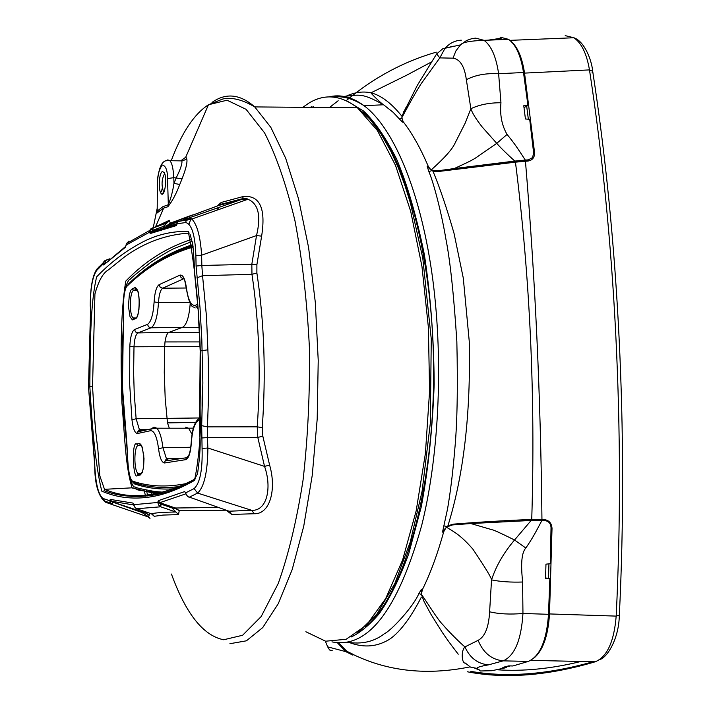 <?xml version="1.0" encoding="UTF-8"?>
<svg xmlns="http://www.w3.org/2000/svg" width="711" height="711" viewBox="0 0 711 711"><rect width="100%" height="100%" fill="white"/><g stroke="black" fill="none" stroke-linecap="round" stroke-linejoin="round"><path stroke-width="1.07" d="M163.992 192.032L163.557 191.739C161.308 185.358 161.619 179.394 164.508 173.84L164.73 173.733M133.792 505.21L135.188 507.823L136.832 508.809L151.416 513.795L154.251 516.293L152.732 514.471M159.291 505.974L161.104 504.099L159.815 502.668L172.373 506.996L171.893 507.814L175.493 508.481L179.243 510.64L178.505 514.622L171.893 507.814L161.104 504.099L160.686 506.801L159.291 505.974L161.228 504.215L171.875 507.885M177.075 223.663L151.585 231.546L152.776 230.275L163.219 226.533L167.076 222.836L165.032 223.565M151.772 231.039L149.514 232.213L150.67 229.04L152.776 230.275L163.201 226.471M166.907 222.783L169.351 220.303L170.285 223.147L166.73 225.716L163.219 226.533L163.548 227.111M162.277 171.555L164.214 172.497C167.209 177.297 165.059 195.952 161.726 194.147C159.806 192.628 159.015 188.264 159.353 181.047C159.851 175.661 160.819 172.489 162.277 171.555M165.956 161.006L167.84 159.868L169.742 160.695C171.902 162.543 173.253 168.196 173.795 177.652L167.547 178.594C167.503 170.213 165.716 165.672 162.188 164.996C158.775 170.205 157.175 176.861 157.38 184.967L157.175 211.131L162.766 206.75L168.311 204.697C170.853 198.565 172.737 191.455 173.964 183.367L179.75 184.487C176.239 193.836 172.266 201.257 167.849 206.75L163.681 208.065L157.033 213.024L157.158 210.811M149.337 517.27L141.987 512.524L111.707 501.717L146.395 513.209L146.004 511.947M146.519 513.52L148.768 515.084L146.395 513.209L141.987 512.524L142.422 511.858M151.416 513.795C155.238 512.8 163.37 512.204 175.821 512L160.686 506.801L136.645 508.747M175.493 508.481L175.555 508.001L218.339 507.467M172.373 506.996L175.555 508.001L179.243 510.64L226.151 510.196M185.802 493.736L185.607 492.892L194.103 488.573C199.995 483.24 202.653 469.855 202.084 448.419L201.684 425.658L202.857 382.882L201.808 339.529L200.031 307.845L196.085 266.047L195.889 255.782L201.631 255.196L256.52 235.563L251.827 264.27L256.893 264.688L256.884 272.997L251.97 274.322L202.546 275.699L201.835 265.479L251.827 264.27L251.97 274.322C259.239 323.194 260.99 374.03 257.222 426.849L262.243 427.595L262.848 436.278L269.62 465.11C276.659 489.159 270.153 514.293 254.298 513.742L231.67 514.426L226.116 510.187M177.563 221.983L166.143 226.32M186.095 220.526L191.303 218.659M152.225 228.035L166.854 222.81M150.67 229.04L152.216 228.044L152.892 230.16L151.043 228.809L167.076 222.836L168.942 221.121L155.549 226.8L169.351 220.303M105.05 263.114L103.726 264.368L104.784 263.186M128.958 241.056L126.434 243.589L125.492 247.197L103.655 264.981L102.988 264.11L105.957 262.101L105.406 260.386L109.832 258.786M167.201 225.92L170.285 223.147L192.343 214.971M217.077 206.074L221.281 202.439L243.438 196.458C259.888 195.187 265.958 208.421 261.63 236.15L256.52 235.563C261.266 215.771 258.404 203.666 247.935 199.267L241.073 199.613L218.908 205.417L178.728 220.294M187.5 496.465L229.058 511.209L251.667 510.311C267.06 511.236 272.117 487.622 264.536 466.38L257.791 437.354L207.408 437.567L207.443 426.876L257.222 426.849L257.791 437.354L262.848 436.278M227.28 510.587L229.058 511.209L231.67 514.426M150.003 518.381L147.826 516.808L112.347 504.632L112.791 502.49L111.058 503.886L109.681 500.731L111.707 501.717M181.554 160.233L185.695 157.273C188.219 158.917 187.002 166.107 182.06 178.834L173.795 177.652L173.964 183.367L176.275 177.714C180.461 169.262 182.336 163.654 181.909 160.89L179.465 160.855M157.175 210.394L157.033 213.024M103.557 500.42L105.797 502.348L111.894 504.446M143.853 489.577L145.657 496.216M112.347 504.632L111.058 503.886M88.502 387.211L94.83 466.692C95.763 484.351 98.509 494.945 103.068 498.473L109.681 500.731L110.294 499.424L111.583 501.255L133.659 504.961M133.695 504.606L135.303 507.93M159.06 505.761L157.691 502.473L160.037 503.308M110.294 499.424L132.975 503.086L133.712 504.686L157.691 502.473L158.34 500.677L159.815 502.668L185.722 493.887M158.34 500.677L184.691 491.568L187.58 496.438L189.162 497.282L197.587 493.078L251.667 510.311L254.298 513.742M185.553 493.141L187.411 496.296M194.103 488.573L197.587 493.078C204.199 487.044 207.639 472.024 207.879 448.01L264.536 466.38L269.62 465.11M201.684 425.658L207.443 426.876L208.616 394.205L208.323 360.904L206.537 317.035L202.546 275.699L196.929 277.832M196.085 266.047L201.835 265.479L201.631 255.196C200.386 236.532 197.116 224.48 191.828 219.032L188.806 218.001L241.073 199.613L242.309 198.76L243.438 196.458M218.908 205.417L220.286 204.448L242.309 198.76C245.81 198.529 247.686 198.698 247.935 199.267L191.819 219.032L186.3 220.134L188.806 218.001L180.381 219.272M178.879 220.152L177.226 223.236M188.122 218.313L179.119 221.423M150.892 228.835L149.781 230.408L126.434 243.589L126.14 244.886M195.889 255.782C195.107 234.977 191.694 223.903 185.651 222.543L177.155 223.778L176.346 225.6L150.252 233.519L149.514 232.213L126.06 245.099L126.034 245.81M90.386 306.112L90.395 314.769L90.386 306.112C90.341 288.542 92.439 276.65 96.678 270.447L102.988 264.11L104.179 261.106L105.957 262.101M104.179 261.106L105.406 260.386M99.167 266.669L98.545 267.407M149.879 230.186L151.399 229.2M154.696 227.262L155.549 226.8M218.268 205.648L220.286 204.448L221.281 202.439M261.63 236.15L256.893 264.688M178.505 514.622L163.157 515.066L154.251 516.293M150.19 513.378L148.954 515.671M147.764 495.994L146.422 490.146M134.743 318.484L134.806 317.968M182.06 178.834L179.75 184.487M167.547 178.594L168.311 204.697L167.849 206.75M157.38 184.967L157.184 212.598L163.681 208.065L155.567 226.791M94.83 466.692L94.483 458.017M132.975 503.086L133.552 504.481M184.691 491.568L185.553 493.23M202.084 448.419L207.879 448.01L207.408 437.567L201.613 438.003M90.51 314.68L88.617 387.104L89.835 386.713C91.986 423.161 94.927 462.843 101.762 491.123C115.191 496.936 129.571 499.086 144.92 497.593C160.41 496.145 176.95 490.421 194.512 480.423C199.098 458.399 201.213 431.008 200.875 398.258L200.298 350.896L207.905 349.812M176.346 225.6L177.003 224.018M150.252 233.519L151.585 231.546M125.492 247.197L125.598 246.477L103.655 264.981M96.678 270.447L96.812 269.202C92.43 275.788 90.244 288.115 90.261 306.201L90.27 306.29M200.306 351.047L200.298 350.896C198.902 306.014 194.894 266.172 188.264 231.368C170.516 231.066 153.994 235.35 138.698 244.202C123.563 252.538 109.547 263.425 96.652 276.855C90.128 303.899 90.261 347.155 89.835 386.713L92.537 386.508C94.412 418.415 96.118 438.438 97.647 446.561L99.789 475.757L104.49 489.319C130.735 500.491 161.157 496.927 195.756 478.645M190.077 234.266L192.805 244.54C194.094 259.168 194.574 267.603 194.227 269.842L198.049 308.387L200.182 350.95L199.471 433.932C200.849 441.309 200.209 454.56 197.56 473.695C194.778 478.992 193.161 481.356 192.708 480.796L181.812 486.208C152.412 500.224 121.652 497.913 104.046 490.634L104.49 489.319L132.113 487.826C125.296 466.674 124.594 433.097 121.901 402.639C120.763 360.93 120.052 315.453 125.785 281.121C144.928 261.248 166.889 247.339 191.641 239.403M189.455 233.075C165.992 234.541 144.315 242.513 124.434 256.982L108.312 269.949C103.042 272.864 98.58 280.872 94.927 293.972L92.537 386.508M160.073 493.745L153.221 493.132L132.113 487.826C134.024 488.981 130.797 486.2 138.032 490.021M310.36 107.388L311.809 106.49M162.837 492.163L154.687 491.505C128.771 486.68 138.147 487.426 134.77 486.982C133.428 487.195 131.891 484.36 130.175 478.503M125.278 288.702C127.002 282.631 128.709 279.432 130.389 279.103C130.717 278.25 137.765 272.464 151.541 261.755C162.952 254.476 170.658 249.988 174.63 248.299L192.174 241.447M365.685 626.533C403.661 595.756 434.385 488.848 433.603 368.831C432.99 248.823 401.031 142.244 362.708 111.885L362.583 111.876M313.462 106.561L312.111 107.405M173.635 488.83C159.815 489.692 146.813 488.066 134.619 483.969L132.806 482.174M127.847 284.942L128.878 283.529C147.71 265.159 169.022 252.183 192.814 244.593M403.146 121.67C412.149 133.233 420.574 148.252 428.422 166.712L431.097 170.027C436.892 164.73 451.041 152.11 455.076 143.098L465.198 123.083L470.869 108.712L466.345 79.712C464.55 66.381 460.097 59.2 452.996 58.16L439.798 57.893L420.868 84.129C410.709 100.66 407.199 107.983 401.848 117.706L403.146 121.67M421.579 592.112L421.463 589.259L422.574 589.268M421.934 590.734L421.463 589.259L418.832 593.632C413.491 606.643 390.908 630.933 384.5 633.608C374.208 641.731 361.712 644.593 346.986 642.193M443.62 532.139L442.518 532.086L445.122 528.584M430.359 169.476L427.187 166.454L428.902 171.635C434.083 183.909 441.807 214.518 445.735 238.176C450.09 259.915 453.796 294.381 456.844 341.564C457.911 388.33 457.209 424.396 454.738 449.761C452.925 471.713 450.534 491.408 447.566 508.854L442.518 532.086L444.197 530.362M433.248 170.756L432.972 171.191L431.248 170.116M428.982 167.823L427.187 166.454L428.28 166.383M403.439 122.043L402.328 122.079L402.23 119.875M343.84 96.429C359.935 94.714 362.13 92.874 383.567 104.775L393.139 112.311L402.328 122.079L402.684 120.95M443.744 531.704C437.496 554.153 430.368 573.493 422.343 589.739L421.374 594.405C426.476 601.106 437.576 619.77 443.246 625.12C448.152 631.11 461.359 644.122 464.932 646.894L478.139 640.327C484.938 636.736 488.768 627.226 489.612 611.789L491.532 579.892C491.577 577.972 485.337 567.698 472.806 549.052C460.381 534.885 454.391 532.112 446.33 527.127L443.744 531.704M134.619 483.969L133.526 482.529C147.737 487.319 163.095 488.653 179.59 486.528M193.09 246.29C168.294 253.747 146.244 266.927 126.922 285.84L127.758 285.049M401.848 117.706L403.884 111.334M458.222 654.209C447.281 640.007 446.108 637.874 442.242 632.319L431.079 614.517L424.129 601.693L421.374 594.405M437.069 170.907L431.097 170.027M446.33 527.127L452.525 524.922L470.842 523.545L492.27 529.811C493.381 529.784 500.802 533.179 514.542 539.996L531.153 520.461L541.898 520.479C535.312 532.939 532.53 538.254 525.802 548.039C519.839 554.571 521.821 573.199 522.594 582.016L522.958 613.477L548.501 614.304C546.661 640.629 539.933 656.333 528.317 661.408L503.201 660.857C514.693 655.738 521.287 639.944 522.958 613.477C510.036 614.597 498.926 614.028 489.612 611.789M186.282 483.551C166.792 487.47 148.839 486.644 132.424 481.08L132.308 481.036C127.838 476.432 127.802 458.808 126.949 444.659L122.425 386.695L123.341 327.238C123.741 312.742 122.292 295.029 126.46 286.809L126.86 286.346C146.235 267.434 168.347 254.316 193.196 247.019M452.996 58.16L455.92 50.89L460.497 44.882L445.059 48.25L439.798 57.893L436.652 53.894L443.273 48.348L445.059 48.25C449.761 43.113 455.173 40.42 461.306 40.189M476.885 668.384L470.469 667.096L465.287 663.061C461.946 663.87 460.675 651.089 464.932 646.894C469.882 657.915 477.748 663.905 488.537 664.847C480.6 666.243 476.708 667.425 476.885 668.384L480.405 670.98L491.87 670.713L506.694 667.549L502.801 667.398L508.774 665.869L512.889 665.976L528.317 661.408M325.354 641.153L327.673 646.859L345.724 651.614L352.86 655.124M337.343 642.7L345.724 651.614M327.673 646.859L329.602 649.987L332.313 650.743M500.091 37.141L508.552 39.336L484.058 40.331C470.131 40.82 462.274 42.331 460.497 44.882L466.496 40.527L472.148 38.545L475.686 38.127L484.049 40.34C491.301 45.708 496.154 56.836 498.624 73.722L500.953 102.748C499.762 114.844 501.797 125.412 507.067 134.432C514.444 143.391 517.457 148.021 525.305 160.073L514.764 161.068C506.356 153.425 500.357 147.515 496.758 143.346L507.067 134.432M466.345 79.712C475.152 75.064 485.906 73.064 498.624 73.722L523.5 72.513L527.971 105.592L523.998 107.557M525.305 160.073L528.326 159.868L532.521 157.611L533.65 153.087L529.695 119.288L525.429 118.986L523.767 105.735L527.971 105.592M514.764 161.068L454.196 168.56C459.155 166.241 470.451 161.344 475.49 158.055L496.758 143.346L482.262 127.073C476.015 119.093 472.22 112.969 470.869 108.712C479.347 104.695 489.372 102.704 500.953 102.748M454.196 168.56L437.647 170.836M447.13 526.531L448.081 526.033M522.594 582.016C510.809 582.416 500.455 581.705 491.532 579.892C495.985 566.143 503.664 552.847 514.542 539.996L525.802 548.039M470.842 523.545L531.153 520.461M545.559 577.981L549.843 578.47L545.55 578.399L545.968 564.152L550.278 563.743L551.034 527.695C550.794 523.572 548.776 521.216 544.982 520.63L541.898 520.479M478.139 640.327C483.187 652.787 491.541 659.63 503.201 660.857L488.537 664.847M405.91 107.628L403.786 112.116M401.991 116.355C391.601 103.335 381.283 95.487 371.035 92.812C369.285 91.701 380.749 103.211 383.576 104.775L364.023 105.672C392.97 127.278 419.606 188.691 431.719 271.842C443.753 354.967 439.665 453.467 421.694 525.42C397.796 610.216 367.88 649.036 331.948 641.873M431.266 62.079L406.799 75.135L371.009 92.803C362.148 90.964 353.109 92.466 343.911 97.327M338.178 100.731L329.415 107.548M470.033 666.882C424.529 676.108 383.433 670.891 346.728 651.223L338.676 642.78L346.728 651.223L352.932 654.262M350.301 642.886C364.583 648.068 377.905 646.708 390.277 638.798C400.515 631.35 410.842 617.504 421.268 597.267M508.552 39.336C515.91 44.642 520.896 55.698 523.5 72.513M510.747 41.087C517.466 46.588 522.07 57.244 524.54 73.055L534.556 152.518C534.734 157.433 532.486 160.295 527.829 161.086L527.429 160.046L515.599 161.077L438.607 170.773M527.429 160.046L528.833 159.815M531.935 520.434L531.739 519.43C503.237 520.63 477.125 522.203 453.405 524.14L447.921 525.793C463.714 474.886 470.824 413.411 469.251 341.378L463.288 278.072L454.071 233.501C446.908 208.545 439.878 187.775 432.972 171.191L438.456 171.502L515.448 162.161C530.077 277.654 535.516 396.738 531.739 519.43L544.368 519.599C549.168 520.336 551.718 523.314 552.02 528.531L551.025 528.513M453.698 524.825L453.405 524.14M438.776 170.747L438.456 171.502M515.599 161.077L515.448 162.161L525.456 161.246C535.276 279.414 540.653 394.703 541.951 519.474L541.746 520.47M506.623 666.438L506.694 667.549M549.843 578.47L548.501 614.304M346.195 100.686C373.391 77.81 403.421 61.635 436.296 52.152M449.583 47.13L453.52 46.233M479.294 669.842L474.859 668.313M525.056 160.206L525.456 161.246L527.829 161.086M190.219 303.339C189.153 317.035 186.593 325.025 182.531 327.318L150.608 327.807L148.563 326.829L147.497 324.376L134.512 329.557C131.917 331.282 130.353 336.854 129.811 346.284L129.633 383.389L131.962 419.828C133.046 428.822 134.921 433.381 137.579 433.497L150.696 430.67C154.314 430.715 156.944 436.776 158.571 448.872C159.753 457.884 161.744 462.585 164.543 462.977L185.802 459.644C188.771 458.337 190.619 452.756 191.339 442.9C192.29 429.64 194.841 422.094 198.982 420.263L199.969 420.05M185.678 427.204L188.575 428.226L192.05 434.305M169.307 428.209L167.485 422.885L165.192 398.302L164.268 372.52L164.676 346.657L133.997 346.79C134.441 338.916 135.757 334.294 137.934 332.917L168.854 332.401L182.531 327.318L199.32 327.353M199.942 341.92L164.996 341.938L164.676 346.657L200.084 346.613M164.996 341.938C165.796 336.445 167.085 333.272 168.854 332.401L199.578 332.437M548.519 613.913L549.514 613.94C548.11 635.678 543.026 650.298 534.254 657.791M534.556 152.518L533.597 152.598M565.201 35.63L573.857 37.754C581.482 42.936 586.691 53.645 589.472 69.9L523.598 73.153M530.726 660.368L595.231 661.79C547.79 675.788 505.121 679.112 467.225 671.762M552.02 528.531L549.514 613.94L616.188 616.108C614.091 641.651 607.105 656.884 595.231 661.79M190.806 246.957L191.046 245.873M218.837 207.434L216.793 210.234M220.161 202.973L219.921 204.804M190.939 246.299L189.81 246.264M157.202 185.216L157.202 185.091C158.26 166.818 162.437 158.686 169.733 160.695L181.909 160.89C185.82 159.797 187.251 158.757 186.211 157.78L185.695 157.273L208.456 104.757L227.058 100.207L246.104 109.343L264.554 132.85C276.232 155.54 286.364 184.824 294.949 220.686C302.299 259.666 307.116 301.864 309.383 347.252C310.014 393.156 307.907 437.398 303.073 480.005C296.78 520.23 288.506 554.74 278.223 583.535L261.177 616.544L242.611 635.261L223.663 639.767C203.319 635.714 185.909 613.806 171.44 574.053M256.884 272.997C264.305 322.527 266.092 374.057 262.243 427.595M93.648 447.93L93.568 448.445M103.068 498.473L105.797 502.348M185.651 222.543L186.3 220.134L177.821 221.494M96.812 269.202L103.077 262.874M90.244 324.927L90.395 314.849M88.502 387.157L90.146 324.616M151.585 495.451L151.034 492.092M143.738 430.51L143.666 429.524M152.714 230.213L157.175 208.456M161.299 191.828L162.295 188.202M171.209 160.722C181.758 132.673 194.174 114.018 208.456 104.757L222.89 98.971C232.008 97.078 242.629 99.727 254.751 106.926L270.829 127.358L285.671 158.224L298.496 198.733L308.574 247.428L315.293 302.202L318.226 360.406L317.195 419.099L312.253 475.286L303.739 526.202L292.194 569.555L278.285 603.666L262.777 627.537L246.415 640.815L229.911 643.704M212.02 102.428C225.867 92.581 240.105 94.083 254.742 106.917L357.446 107.788L377.381 130.469L395.512 165.37L410.709 211.38L421.952 266.421L428.404 327.558L429.577 391.219L425.391 453.556L416.175 510.862L402.622 559.984L385.7 598.555L366.494 625.156L346.124 639.287L325.62 641.206L305.872 631.75M302.833 107.325L308.645 103.255C324.474 93.488 340.747 94.99 357.446 107.788L369.462 118.657L380.705 133.384L391.032 151.603L398.32 167.769L404.666 184.656L410.46 203.07L422.778 258.075L431.257 338.987L430.342 423.089L422.094 491.248L410.283 541.942L394.907 583.393L376.937 614.028L357.349 633.101M347.981 101.557L363.445 110.952C374.421 121.163 385.451 137.161 396.56 158.953C407.367 184.673 416.637 216.579 424.369 254.662C430.635 295.803 433.906 339.04 434.172 384.375C432.51 429.009 428.2 469.855 421.25 506.907L408.683 553.922C399.111 579.536 389.273 599.471 379.167 613.735C369.267 625.245 359.917 633.003 351.11 637.003M428.902 171.635L432.146 170.48M133.961 318.404L133.073 317.933C129.135 314.76 129.624 291.572 133.659 290.364L137.036 289.19M132.13 288.853L130.797 290.328L129.384 294.452L128.424 306.174L130.033 316.759L132.397 319.897L136.165 318.324L137.614 315.711L138.921 309.88L139.32 301.322L138.432 293.35L136.814 288.826L135.259 287.564L132.13 288.853L133.659 290.364L137.374 290.328M133.037 319.817L133.17 319.141L135.117 318.332M140.671 473.855L141.311 473.846M138.912 473.873L137.916 473.393C133.712 470.051 133.997 445.673 138.236 445.548L140.76 445.059L139.214 443.566L136.699 444.064L138.236 445.548L141.516 445.424M133.677 482.573L134.486 483.915M128.807 284.071L128.878 283.529M328.766 96.909C340.427 94.065 352.185 96.989 364.041 105.69C353.038 98.607 342.515 95.709 332.455 96.998M418.832 593.632L421.374 594.36M447.023 526.593L443.78 525.82M401.884 118.159L399.44 118.995M135.525 318.777L136.681 317.302M136.139 289.199L134.601 287.679M139.08 473.864L137.623 475.428L140.147 475.064L142.271 472.566L143.595 467.056L144.004 458.568L142.316 447.343L140.627 444.144L139.214 443.566M136.699 444.064C131.553 439.789 132.77 481.374 137.623 475.428M141.587 473.499L140.147 475.064M133.526 482.529L132.424 481.08M133.286 482.449L132.308 481.036M126.993 285.644L126.46 286.809M132.486 481.765L130.335 478.885L128.131 468.896L126.647 442.686C126.176 440.358 123.012 409.998 122.443 388.828C121.083 338.614 124.318 327.176 123.412 311.827C123.83 313.622 121.341 296.46 126.487 286.4L126.922 285.84L126.86 286.346M197.702 304.344L195.294 305.312C191.135 306.023 188.175 300.246 186.424 287.964C185.109 278.863 182.967 274.579 179.999 275.113L159.086 284.684C156.384 286.746 154.722 292.497 154.109 301.944C153.238 314.662 151.034 322.136 147.497 324.376M528.326 159.868L527.535 160.037M154.109 301.944L158.5 302.513C157.522 316.937 155.025 325.38 150.981 327.815L137.934 332.917L135.561 331.957L134.512 329.557M159.086 284.684L160.197 287.182L162.659 288.204L183.642 278.774L181.109 277.708L179.999 275.113M189.864 302.637L158.5 302.513C159.006 294.638 160.393 289.866 162.659 288.204L186.238 288.008M186.424 287.964L186.309 288.533M195.294 305.312L198.093 308.921M200.102 417.437L198.982 420.263M185.802 459.644L186.22 457.768L188.459 455.991M164.543 462.977L165.059 460.995L167.92 459.35M167.752 459.35L166.436 458.702L162.935 447.663L190.788 447.255M158.571 448.872L162.935 447.663C161.717 437.763 159.673 431.275 156.811 428.2L151.105 428.902L153.985 427.151L156.811 428.2L188.575 428.226M150.696 430.67L151.105 428.902L137.987 431.773L137.579 433.497M145.808 430.057L140.814 430.057L137.854 431.559L139.365 429.515L136.121 418.735L134.237 393.414L133.624 372.697L133.997 346.79L129.811 346.284M140.423 430.075L139.365 429.515L148.252 429.524M131.962 419.828L136.121 418.735L199.649 417.961M526.709 106.33L528.335 119.19M548.936 563.867L548.519 578.283M167.485 422.885L195.587 422.441M488.226 40.154L501.219 38.234M510.338 665.905L506.641 666.811M544.368 519.599L544.164 520.594M589.472 69.9C615.264 237.474 625.227 433.008 616.188 616.108L619.343 615.122C628.373 432.875 618.454 238.292 592.698 71.313L589.472 69.9M592.094 72.362L592.698 71.313M496.793 669.753C522.905 671.575 550.954 668.82 580.931 661.479M189.117 247.481L189.455 246.379M189.028 224.125L190.904 218.801M180.941 249.472L180.683 250.459M163.557 191.739L164.099 191.757M161.726 194.147L163.983 192.041M177.821 221.503L176.586 224.783L150.421 232.648L152.19 231.288M169.511 224.223L166.818 226.036M103.086 262.857L104.357 261.035L109.707 258.893M94.714 466.718C94.892 483.16 97.922 494.509 103.824 500.766L110.276 502.979M178.079 221.068L169.538 224.187M88.493 387.166L94.367 458.044M159.424 492.99L138.805 490.235M137.276 290.07C140.325 293.199 139.534 319.061 135.659 318.101L133.17 319.141L133.073 317.933L135.988 317.995M141.685 445.761L143.738 455.209C144.217 466.416 143.089 472.762 140.351 474.246L137.827 474.601L137.916 473.393L141.676 473.366M192.939 245.295C169.014 252.787 147.648 265.701 128.824 284.036M436.652 53.876L417.295 85.4L402.23 115.484M195.152 307.97C193.516 305.446 190.45 311.489 186.282 288.328L184.567 279.556M182.123 458.631L166.436 458.702L165.059 460.995L186.22 457.768C188.726 457.511 190.388 452.498 191.188 442.74C192.05 429.204 194.796 421.072 199.418 418.352L200.067 418.21M449.974 47.05L453.742 46.277M500.437 38.678L490.83 40.056M188.548 428.2L193.374 428.12M509.92 40.358L573.857 37.754C584.335 41.202 591.676 59.937 592.663 71.064M593.018 661.745C548.119 674.481 507.361 677.681 470.735 671.353M599.604 659.604C606.83 657.995 618.881 639.376 619.325 615.388M181.012 249.445L180.754 250.432"/></g></svg>

